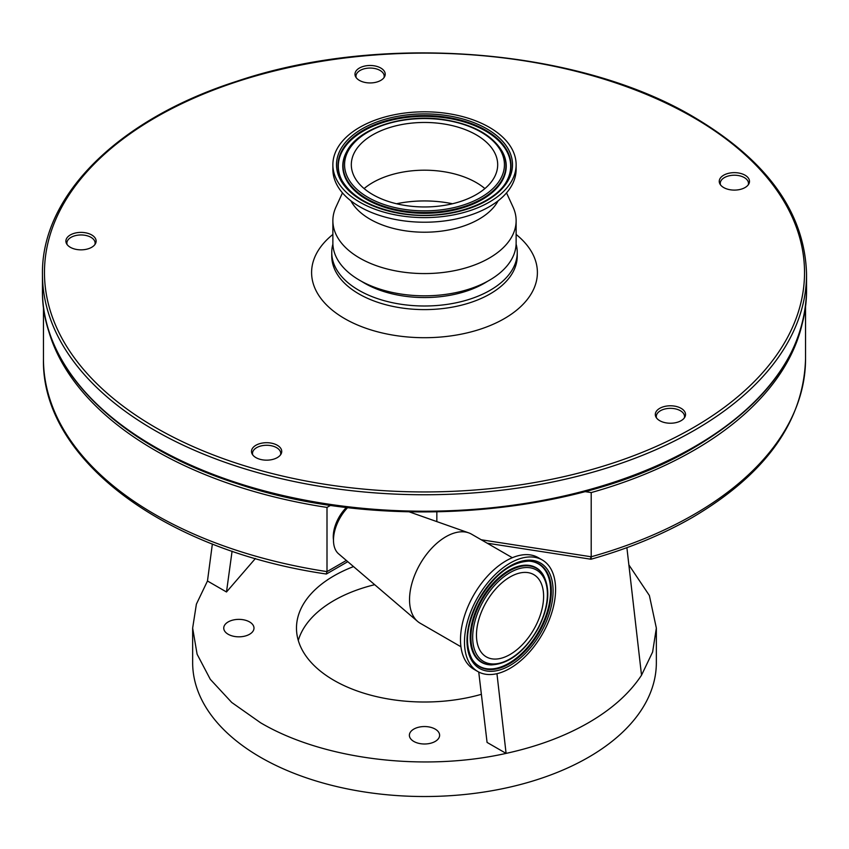 <?xml version="1.0" encoding="UTF-8"?>
<svg xmlns="http://www.w3.org/2000/svg" width="849" height="849" viewBox="0 0 849 849"><rect width="100%" height="100%" fill="white"/><g stroke="black" fill="none" stroke-linecap="round" stroke-linejoin="round"><path stroke-width="1.27" d="M801.838 325.358A381.042 219.997 180 0 1 693.941 450.31A381.042 219.997 180 0 1 591.201 492.579L591.201 556.774C591.159 559.576 590.946 559.979 590.575 558.005M481.256 539.773L591.201 556.774A381.042 219.997 0 0 0 693.941 514.515A381.042 219.997 0 0 0 805.542 358.957C803.642 421.157 766.031 473.933 692.688 517.285C662.719 534.541 628.812 548.528 590.968 559.236L487.188 543.19M43.458 306.733L43.458 358.957A381.042 219.997 0 0 0 327.003 571.621L327.003 507.426A381.042 219.997 180 0 1 47.162 325.358M346.488 507.405A28.229 16.301 120 0 0 338.295 518.537A28.229 16.301 120 0 0 333.487 540.028M460.933 646.758L420.181 623.23A51.407 29.683 -60 0 1 417.581 621.394L338.528 553.76A32.262 18.625 -60 0 1 339.229 519.355A32.262 18.625 -60 0 1 347.697 507.553M417.581 621.394A51.407 29.683 -60 0 1 418.695 566.548A51.407 29.683 -60 0 1 468.69 532.854A51.407 29.683 -60 0 1 471.588 534.191L512.34 557.719M477.828 671.527L473.838 669.224A64.418 37.186 -60 0 1 471.97 598.216A64.418 37.186 -60 0 1 538.255 557.655L542.246 559.958A64.418 37.186 -60 0 1 544.113 630.977A64.418 37.186 -60 0 1 477.828 671.527A64.418 37.186 -60 0 1 475.96 600.519A64.418 37.186 -60 0 1 542.246 559.958M535.146 626.976A47.48 27.412 -60 0 1 486.297 656.861A47.48 27.412 -60 0 1 484.917 604.52A47.48 27.412 -60 0 1 533.777 574.624A47.48 27.412 -60 0 1 535.146 626.976M490.881 543.763L488.865 544.156M478.74 672.026L487.071 742.419L506.089 753.392C423.12 772.038 322.779 759.515 260.558 722.754L231.724 702.463L210.297 679.327L197.106 654.208L192.649 628.101L196.384 604.159L207.474 580.992L226.492 591.976L255.422 558.493M192.649 628.101L192.649 662.666A231.851 133.855 0 0 0 260.558 757.319A231.851 133.855 0 0 0 513.221 786.333A231.851 133.855 0 0 0 656.351 662.666L656.351 628.101L652.616 652.032L641.526 675.199C629.65 693.272 611.959 709.117 588.442 722.754C564.829 736.327 537.375 746.547 506.089 753.392L496.952 673.681M628.865 564.882L649.379 595.51L656.351 628.101M413.813 741.442A15.123 8.734 180 0 1 409.377 735.266A15.123 8.734 180 0 1 418.716 727.211A15.123 8.734 180 0 1 435.187 729.1A15.123 8.734 180 0 1 439.623 735.266A15.123 8.734 180 0 1 430.284 743.331A15.123 8.734 180 0 1 413.813 741.442M228.179 634.267A15.123 8.734 180 0 1 223.743 628.101A15.123 8.734 180 0 1 233.082 620.035A15.123 8.734 180 0 1 249.564 621.924A15.123 8.734 180 0 1 253.989 628.101A15.123 8.734 180 0 1 244.65 636.166A15.123 8.734 180 0 1 228.179 634.267M481.383 694.312A128.019 73.916 180 0 1 333.975 680.357A128.019 73.916 180 0 1 296.481 628.101A128.019 73.916 180 0 1 353.513 566.591M374.696 584.696A128.019 73.916 0 0 0 298.275 640.443M212.367 543.986L207.474 580.992M626.891 547.658L641.526 675.199M232.085 551.171L226.492 591.976M346.35 560.457L327.003 571.621L326.26 574.009C164.218 550.417 41.176 458.969 43.458 358.957M591.201 492.579L584.982 491.613M330.686 505.293L327.003 507.426M452.475 203.749A82.661 47.724 0 0 0 444.865 202.412A82.661 47.724 0 0 0 396.525 203.749M487.475 281.348A84.677 48.892 180 0 1 403.636 296.046A84.677 48.892 180 0 1 364.624 283.226A84.677 48.892 180 0 1 361.525 281.348M516.107 244.119A92.743 53.54 180 0 1 517.243 252.461A92.743 53.54 180 0 1 459.988 301.926A92.743 53.54 180 0 1 358.925 290.326A92.743 53.54 180 0 1 331.757 252.461A92.743 53.54 180 0 1 332.893 244.119M745.061 187.544A15.123 8.734 0 0 0 748.829 183.936A15.123 8.734 0 0 0 742.164 173.896A15.123 8.734 0 0 0 723.677 175.202A15.123 8.734 0 0 0 719.91 183.936A15.123 8.734 0 0 0 745.061 187.544M748.245 184.838A14.115 8.15 0 0 0 748.478 183.363A14.115 8.15 0 0 0 739.776 175.839A14.115 8.15 0 0 0 724.388 177.6A14.115 8.15 0 0 0 720.26 183.363A14.115 8.15 0 0 0 720.493 184.838M380.787 80.39A15.123 8.734 0 0 0 384.555 76.771A15.123 8.734 0 0 0 377.89 66.731A15.123 8.734 0 0 0 359.403 68.047A15.123 8.734 0 0 0 355.635 76.771A15.123 8.734 0 0 0 380.787 80.39M383.971 77.684A14.115 8.15 0 0 0 384.204 76.198A14.115 8.15 0 0 0 375.491 68.673A14.115 8.15 0 0 0 360.114 70.446A14.115 8.15 0 0 0 355.986 76.198A14.115 8.15 0 0 0 356.219 77.684M91.692 247.292A15.123 8.734 0 0 0 95.459 243.674A15.123 8.734 0 0 0 88.795 233.634A15.123 8.734 0 0 0 70.318 234.95A15.123 8.734 0 0 0 66.551 243.674A15.123 8.734 0 0 0 91.692 247.292M94.886 244.586A14.115 8.15 0 0 0 95.12 243.111A14.115 8.15 0 0 0 86.407 235.576A14.115 8.15 0 0 0 71.029 237.349A14.115 8.15 0 0 0 66.891 243.111A14.115 8.15 0 0 0 67.124 244.586M277.305 457.611A15.123 8.734 0 0 0 281.072 453.992A15.123 8.734 0 0 0 274.407 443.953A15.123 8.734 0 0 0 255.92 445.258A15.123 8.734 0 0 0 252.153 453.992A15.123 8.734 0 0 0 277.305 457.611M280.488 454.894A14.115 8.15 0 0 0 280.722 453.419A14.115 8.15 0 0 0 272.009 445.895A14.115 8.15 0 0 0 256.631 447.656A14.115 8.15 0 0 0 252.503 453.419A14.115 8.15 0 0 0 252.737 454.894M681.11 408.337A15.123 8.734 0 0 0 662.623 407.032A15.123 8.734 0 0 0 655.959 417.061A15.123 8.734 0 0 0 659.726 420.679A15.123 8.734 0 0 0 684.878 417.061A15.123 8.734 0 0 0 681.11 408.337M684.294 417.973A14.115 8.15 0 0 0 684.527 416.498A14.115 8.15 0 0 0 680.399 410.736A14.115 8.15 0 0 0 665.011 408.963A14.115 8.15 0 0 0 656.298 416.498A14.115 8.15 0 0 0 656.532 417.973M364.115 188.574A73.184 42.248 180 0 1 442.531 171.498A73.184 42.248 180 0 1 484.885 188.574M442.531 123.763A73.184 42.248 180 0 1 497.684 164.706A73.184 42.248 180 0 1 406.469 205.66A73.184 42.248 180 0 1 351.316 164.706A73.184 42.248 180 0 1 442.531 123.763M401.927 215.986A91.628 52.903 180 0 1 332.872 164.706A91.628 52.903 180 0 1 447.073 113.437A91.628 52.903 180 0 1 516.128 164.706A91.628 52.903 180 0 1 401.927 215.986M516.128 164.706L516.128 169.322A91.628 52.903 180 0 1 401.927 220.591A91.628 52.903 180 0 1 332.872 169.322L332.872 164.706M498.119 200.82A77.015 44.466 180 0 1 405.525 230.843A77.015 44.466 180 0 1 350.881 200.82M506.535 192.893L513.072 207.114A91.628 52.903 180 0 1 516.128 220.676A91.628 52.903 180 0 1 401.927 271.945A91.628 52.903 180 0 1 332.872 220.676A91.628 52.903 180 0 1 335.928 207.114L342.465 192.893M516.128 220.676L516.128 242.91A91.628 52.903 180 0 1 401.927 294.189A91.628 52.903 180 0 1 332.872 242.91L332.872 220.676M529.033 561.136A59.398 34.289 -60 0 1 540.749 629.385A59.398 34.289 -60 0 1 472.235 659.503C464.361 644.794 466.313 625.448 478.114 601.453C493.258 575.558 510.238 562.112 529.033 561.136M477.828 601.347A60.884 35.149 -60 0 1 538.606 562.07A60.884 35.149 -60 0 1 542.246 630.149A60.884 35.149 -60 0 1 481.468 669.426A60.884 35.149 -60 0 1 477.828 601.347M528.715 561.125A59.09 34.119 -60 0 1 540.07 629.013A59.09 34.119 -60 0 1 472.076 659.238M491.009 664.894A54.623 31.53 -60 0 1 490.701 664.884A54.623 31.53 -60 0 1 479.918 602.121A54.623 31.53 -60 0 1 542.925 574.433A54.623 31.53 -60 0 1 543.084 574.699M543.254 574.964C550.672 589.047 549.016 606.844 538.255 628.334C524.82 651.682 509.177 663.876 491.316 664.905A54.315 31.36 -60 0 1 480.598 602.493A54.315 31.36 -60 0 1 543.254 574.964L542.925 574.433M482.094 603.257A52.818 30.5 -60 0 1 534.828 569.17A52.818 30.5 -60 0 1 537.979 628.239A52.818 30.5 -60 0 1 485.246 662.326A52.818 30.5 -60 0 1 482.094 603.257M436.842 521.604L436.842 511.947M517.243 252.461L517.243 256.069A92.743 53.54 180 0 1 459.988 305.534A92.743 53.54 180 0 1 358.925 293.934A92.743 53.54 180 0 1 331.757 256.069L331.757 252.461M516.128 234.451A112.906 65.182 180 0 1 497.631 322.185A112.906 65.182 180 0 1 344.662 318.619A112.906 65.182 180 0 1 332.872 234.451M155.77 427.673A380.034 219.413 0 0 0 693.23 427.673A380.034 219.413 0 0 0 693.23 117.385A380.034 219.413 0 0 0 155.77 117.385A380.034 219.413 0 0 0 155.77 427.673M806.55 274.174A382.05 220.57 180 0 1 570.708 477.966A382.05 220.57 180 0 1 154.348 430.146A382.05 220.57 180 0 1 42.45 274.174L42.45 290.634A382.05 220.57 0 0 0 154.348 446.606A382.05 220.57 0 0 0 694.652 446.606A382.05 220.57 0 0 0 806.55 290.634L806.55 274.174C804.884 213.025 767.454 160.726 694.227 117.289C577.936 47.969 380.83 32.495 236.86 81.26C118.722 118.987 41.272 195.312 42.45 274.174M404.803 209.438A79.944 46.154 180 0 1 347.029 153.34A79.944 46.154 180 0 1 444.197 119.974A79.944 46.154 180 0 1 501.971 176.083A79.944 46.154 180 0 1 404.803 209.438M346.636 151.748C358.352 127.912 404.071 113.246 444.43 119.698C473.158 124.4 492.462 135.087 502.364 151.748A81.43 47.013 180 0 1 483.452 197.955A81.43 47.013 180 0 1 404.442 211.083A81.43 47.013 180 0 1 346.636 151.748L346.35 152.3A81.737 47.194 180 0 1 346.498 152.024M502.502 152.024A81.737 47.194 180 0 1 502.65 152.3A81.737 47.194 180 0 1 483.675 198.677A81.737 47.194 180 0 1 404.368 211.857A81.737 47.194 180 0 1 346.35 152.3M341.935 180.423A86.205 49.773 180 0 1 362.258 131.691A86.205 49.773 180 0 1 445.736 117.884A86.205 49.773 180 0 1 507.065 180.423M445.81 117.109A86.513 49.942 180 0 1 507.214 180.147C495.519 204.545 446.309 220.729 403.052 213.672C372.265 208.483 351.847 197.318 341.786 180.147A86.513 49.942 180 0 1 361.865 131.064A86.513 49.942 180 0 1 445.81 117.109M402.819 213.948A87.999 50.802 180 0 1 339.207 152.194A87.999 50.802 180 0 1 446.181 115.464A87.999 50.802 180 0 1 509.793 177.229A87.999 50.802 180 0 1 402.819 213.948M805.542 306.733L805.542 358.957M409.335 511.894L468.69 532.854M491.316 664.905L490.701 664.884M347.782 561.677L326.472 573.977M806.55 290.634C804.884 351.783 767.454 404.082 694.227 447.529C577.936 516.85 380.83 532.323 236.86 483.559C118.722 445.831 41.272 369.495 42.45 290.634M502.364 151.748L502.65 152.3"/></g></svg>
